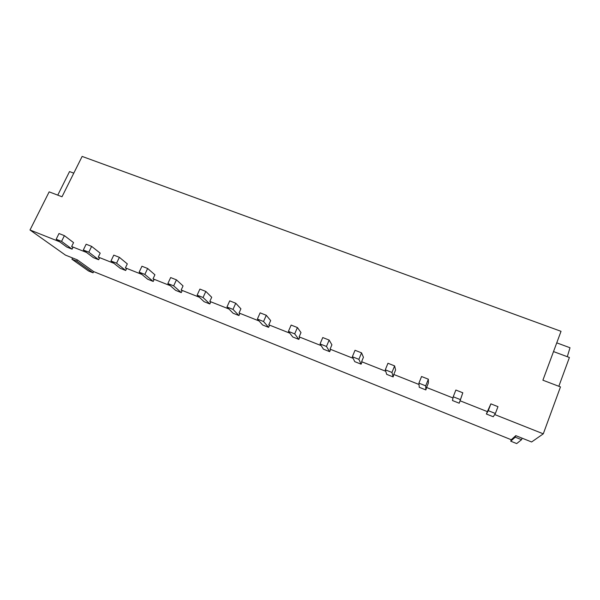 <?xml version="1.0" encoding="UTF-8"?>
<svg xmlns="http://www.w3.org/2000/svg" width="600" height="600" viewBox="0 0 600 600"><rect width="100%" height="100%" fill="white"/><g stroke="black" fill="none" stroke-linecap="round" stroke-linejoin="round"><path stroke-width="0.9" d="M93.645 271.597L77.325 259.868L72.562 257.955L71.94 259.222L88.492 270.968L93.06 272.805L93.645 271.597L511.26 439.74L510.728 441.18L516.69 443.58L521.55 439.695L522.112 438.173L531.615 441.982L543.285 433.83L560.475 386.91L542.895 380.205L561.03 331.32L82.133 156.42L62.01 196.763L49.155 191.858L30 229.995L59.588 241.74M521.55 439.695L515.243 437.16L515.805 435.645L522.112 438.173M510.728 441.18L515.243 437.16M556.755 342.855L570 347.745L567.293 356.707M553.515 351.577L569.4 357.487L558.832 386.287M511.26 439.74L515.805 435.645M93.06 272.805L76.703 261.135L77.325 259.868M71.94 259.222L76.703 261.135M72.562 257.955L65.445 255.105L30 229.995M73.785 173.153L69.54 171.57L57.758 195.135M71.64 246.532L72.922 247.485L72.097 249.157L61.56 241.38L64.395 235.65L73.56 242.618L71.64 246.532L86.512 252.435M494.692 414.54L543.285 433.83M487.365 411.623L486.375 414.022L488.28 410.678L490.875 403.86L487.365 411.623L460.08 400.793L459.202 403.207L452.475 400.53L453.232 396.772L455.857 390.045L462.803 392.783L459.202 403.207M426.6 387.495L425.85 389.933L425.715 385.853L428.355 379.2L428.393 382.965L426.6 387.495L452.993 397.972M393.787 374.46L393.15 376.92L391.957 372.457L394.612 365.895L395.595 369.99L393.787 374.46L419.018 384.487M361.612 361.688L361.882 362.28L361.103 364.17L358.875 359.332L361.56 352.853L363.435 357.27L361.612 361.688L385.732 371.265M330.075 349.163L330.457 349.8L329.678 351.66L326.46 346.47L329.16 340.08L331.905 344.805L330.075 349.163L353.115 358.312M299.138 336.877L299.64 337.553L298.853 339.397L294.69 333.87L297.413 327.555L300.99 332.572L299.138 336.877L321.15 345.615M268.8 324.825L269.407 325.545L268.612 327.36L263.543 321.51L266.28 315.278L270.66 320.572L268.8 324.825L289.8 333.165M239.032 313.005L239.752 313.763L238.95 315.555L233.002 309.397L235.755 303.24L240.9 308.805L239.032 313.005L259.065 320.962M209.82 301.403L210.645 302.197L209.843 303.975L203.055 297.51L205.822 291.428L211.702 297.255L209.82 301.403L228.923 308.993M181.155 290.025L182.078 290.85L181.275 292.605L173.67 285.855L176.453 279.847L183.045 285.923L181.155 290.025L199.358 297.248M153.023 278.85L154.035 279.712L153.225 281.445L144.847 274.418L147.645 268.485L154.92 274.793L153.023 278.85L170.347 285.728M125.4 267.877L126.51 268.77L125.692 270.487L116.565 263.197L119.377 257.332L127.305 263.873L125.4 267.877L141.877 274.425M98.273 257.108L99.472 258.03L98.655 259.725L88.808 252.188L91.627 246.39L100.192 253.147L98.273 257.108L113.94 263.325M462.803 392.783L460.08 400.793M125.692 270.487L120.248 268.32L110.977 260.985L113.782 255.127L119.377 257.332M266.28 315.278L260.13 312.847L257.385 319.072L262.635 324.983L268.612 327.36M147.645 268.485L141.945 266.235L139.148 272.16L147.683 279.233L153.225 281.445M361.56 352.853L355.028 350.28L352.343 356.737L354.765 361.65L361.103 364.17M64.395 235.65L59.002 233.528L56.175 239.243L66.847 247.065L72.097 249.157M428.355 379.2L421.553 376.515L418.912 383.153L419.257 387.308L425.85 389.933M91.627 246.39L86.137 244.23L83.317 250.013L93.308 257.595L98.655 259.725M394.612 365.895L387.952 363.263L385.283 369.81L386.692 374.355L393.15 376.92M297.413 327.555L291.135 325.08L288.413 331.38L292.755 336.968L298.853 339.397M181.275 292.605L175.62 290.355L167.865 283.553L170.648 277.56L176.453 279.847M329.678 351.66L323.46 349.192L320.055 343.935L322.763 337.553L329.16 340.08M490.875 403.86L497.97 406.658L495.382 413.49L493.237 416.752L486.375 414.022M205.822 291.428L199.905 289.095L197.13 295.163L204.083 301.68L209.843 303.975M235.755 303.24L229.725 300.855L226.965 306.998L233.085 313.222L238.95 315.555M116.565 263.197L110.977 260.985M263.543 321.51L257.385 319.072M326.46 346.47L320.055 343.935M391.957 372.457L385.283 369.81M425.715 385.853L418.912 383.153M88.808 252.188L83.317 250.013M144.847 274.418L139.148 272.16M358.875 359.332L352.343 356.737M61.56 241.38L56.175 239.243M294.69 333.87L288.413 331.38M460.185 399.525L453.232 396.772M173.67 285.855L167.865 283.553M495.382 413.49L488.28 410.678M203.055 297.51L197.13 295.163M233.002 309.397L226.965 306.998"/></g></svg>
